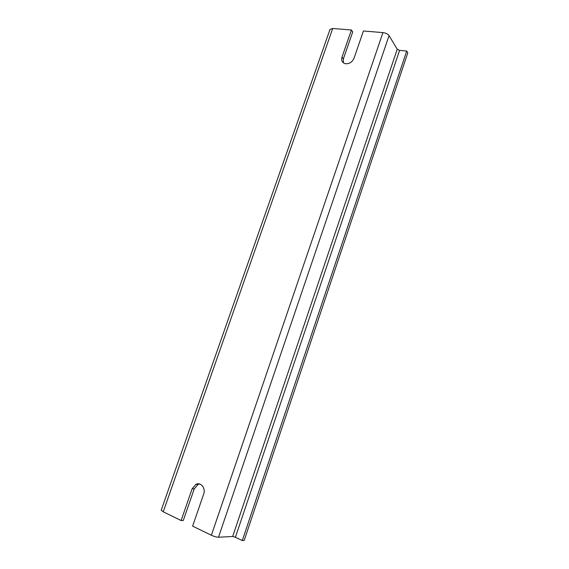 <?xml version="1.0" encoding="UTF-8"?>
<svg xmlns="http://www.w3.org/2000/svg" width="569" height="569" viewBox="0 0 569 569"><rect width="100%" height="100%" fill="white"/><g stroke="black" fill="none" stroke-linecap="round" stroke-linejoin="round"><path stroke-width="0.85" d="M351.414 30.008L342.019 57.064L343.37 58.906L352.716 31.949L351.414 30.008L332.73 28.471L330.006 29.439M406.714 51.039L242.294 540.55L244.179 540.429L407.788 52.889L406.714 51.039L399.594 50.378L397.233 49.226L389.054 35.612C387.823 33.998 385.782 32.995 382.937 32.604L363.42 30.996L354.003 58.287C352.062 62.384 349.067 64.176 345.02 63.65C342.125 62.583 341.123 60.385 342.019 57.064M343.342 62.818L343.37 58.906M194.242 488.885L183.282 520.493L181.12 520.521L192.137 488.778L194.242 488.885L198.04 484.461L199.563 484.006M181.12 520.521L163.239 511.816L161.233 510.137M389.054 35.612L218.496 537.236C216.561 537.193 214.193 536.531 211.376 535.258L192.628 526.126L203.688 494.063C205.928 488.238 200.765 481.829 195.949 484.333L198.04 484.461M218.496 537.236L232.671 536.482L235.41 537.25L242.294 540.55M192.137 488.778L195.949 484.333M332.73 28.471L163.239 511.816M382.937 32.604L211.376 535.258M397.233 49.226L232.671 536.482M399.594 50.378L235.41 537.25M330.048 29.311L161.212 510.208"/></g></svg>
